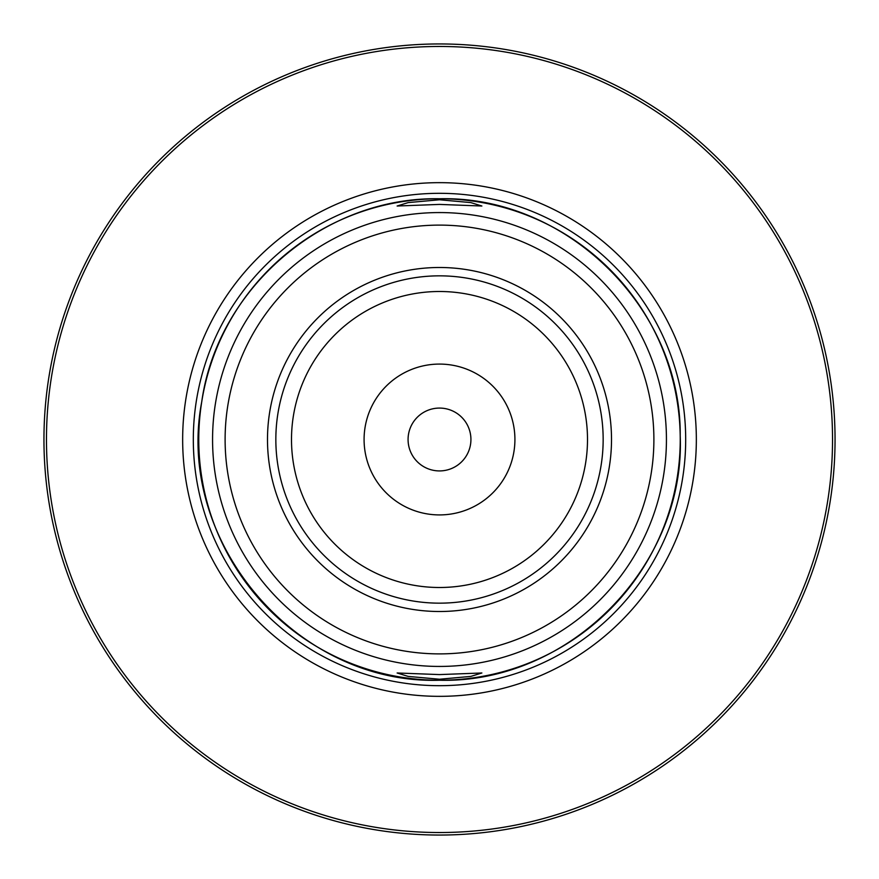 <?xml version="1.0" encoding="UTF-8"?>
<svg xmlns="http://www.w3.org/2000/svg" width="879" height="879" viewBox="0 0 879 879"><rect width="100%" height="100%" fill="white"/><g stroke="black" fill="none" stroke-linecap="round" stroke-linejoin="round"><path stroke-width="1.32" d="M470.924 439.5A31.424 31.424 0 0 1 439.5 470.924A31.424 31.424 0 0 1 408.076 439.5A31.424 31.424 0 0 1 439.5 408.076A31.424 31.424 0 0 1 470.924 439.5M439.5 679.236L470.858 676.401L481.879 672.984L439.5 674.589L397.121 672.984L408.175 676.412L439.5 679.236M439.5 199.764L408.142 202.599L397.121 206.016L439.5 204.411L481.879 206.016L470.847 202.599L439.5 199.764M439.5 835.05A395.55 395.55 0 0 0 835.05 439.5A395.55 395.55 0 0 0 439.5 43.95A395.55 395.55 0 0 1 835.05 439.5A395.55 395.55 0 0 1 439.5 835.05A395.55 395.55 0 0 0 835.05 439.5A395.55 395.55 0 0 0 439.5 43.95A395.55 395.55 0 0 1 835.05 439.5A395.55 395.55 0 0 1 439.5 835.05A395.55 395.55 0 0 1 43.95 439.5A395.55 395.55 0 0 1 439.5 43.95A395.55 395.55 0 0 0 43.95 439.5A395.55 395.55 0 0 0 439.5 835.05M364.082 439.5A75.418 75.418 0 0 0 439.5 514.918A75.418 75.418 0 0 0 514.918 439.5A75.418 75.418 0 0 0 439.5 364.082A75.418 75.418 0 0 0 364.082 439.5M603.159 439.5A163.659 163.659 0 0 1 439.5 603.159A163.659 163.659 0 0 1 275.841 439.5A163.659 163.659 0 0 1 439.5 275.841A163.659 163.659 0 0 1 603.159 439.5M611.509 439.5A172.009 172.009 0 0 1 439.5 611.509A172.009 172.009 0 0 1 267.491 439.5A172.009 172.009 0 0 1 439.5 267.491A172.009 172.009 0 0 1 611.509 439.5M439.5 696.344A256.844 256.844 0 0 1 182.656 439.5A256.844 256.844 0 0 1 439.5 182.656A256.844 256.844 0 0 1 696.344 439.5A256.844 256.844 0 0 1 439.5 696.344M439.5 832.534A393.034 393.034 0 0 0 832.534 439.5A393.034 393.034 0 0 0 439.5 46.466A393.034 393.034 0 0 0 46.466 439.5A393.034 393.034 0 0 0 439.5 832.534M439.5 212.564A226.936 226.936 0 0 1 666.436 439.5A226.936 226.936 0 0 1 439.5 666.436A226.936 226.936 0 0 1 212.564 439.5A226.936 226.936 0 0 1 439.5 212.564M439.5 653.888A214.388 214.388 0 0 0 653.888 439.5A214.388 214.388 0 0 0 439.5 225.112A214.388 214.388 0 0 0 225.112 439.5A214.388 214.388 0 0 0 439.5 653.888M587.502 439.5A148.002 148.002 0 0 1 439.5 587.502A148.002 148.002 0 0 1 291.498 439.5A148.002 148.002 0 0 1 439.5 291.498A148.002 148.002 0 0 1 587.502 439.5M439.5 198.764A240.736 240.736 0 0 1 680.236 439.5A240.736 240.736 0 0 1 439.5 680.236A240.736 240.736 0 0 1 198.764 439.5A240.736 240.736 0 0 1 439.5 198.764C566.779 195.567 681.412 308.441 680.203 435.72C685.697 565.647 569.493 683.686 439.5 680.236C296.772 684.796 174.899 542.09 201.73 401.846C217.443 287.894 324.483 196.467 439.5 198.764M439.5 685.686A246.186 246.186 0 0 1 193.314 439.5A246.186 246.186 0 0 1 439.5 193.314A246.186 246.186 0 0 1 685.686 439.5A246.186 246.186 0 0 1 439.5 685.686"/></g></svg>
